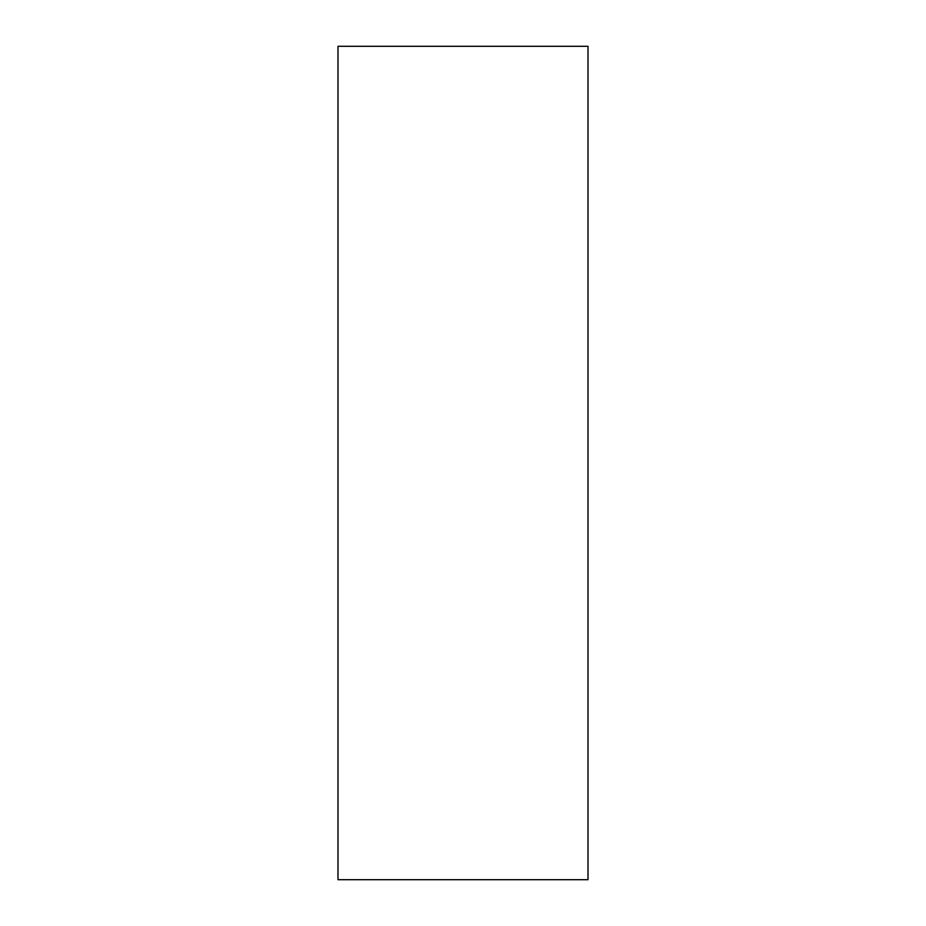 <?xml version="1.0" encoding="UTF-8"?>
<svg xmlns="http://www.w3.org/2000/svg" width="926" height="926" viewBox="0 0 926 926"><rect width="100%" height="100%" fill="white"/><g stroke="black" fill="none" stroke-linecap="round" stroke-linejoin="round"><path stroke-width="1.39" d="M337.99 879.7L588.01 879.7L588.01 46.3L337.99 46.3L337.99 879.7L337.99 46.3L588.01 46.3L588.01 879.7L337.99 879.7"/></g></svg>
